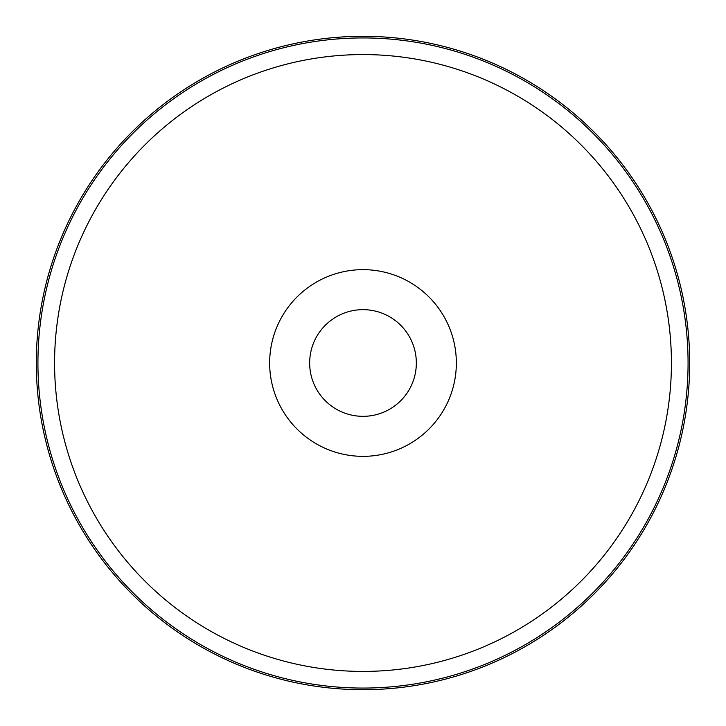 <?xml version="1.0" encoding="UTF-8"?>
<svg xmlns="http://www.w3.org/2000/svg" width="726" height="726" viewBox="0 0 726 726"><rect width="100%" height="100%" fill="white"/><g stroke="black" fill="none" stroke-linecap="round" stroke-linejoin="round"><path stroke-width="1.09" d="M363 36.3A326.7 326.7 0 0 1 645.931 526.35A326.7 326.7 0 0 1 80.069 526.35A326.7 326.7 0 0 1 363 36.3M363 309.657A53.343 53.343 0 0 1 409.192 389.671A53.343 53.343 0 0 1 316.808 389.671A53.343 53.343 0 0 1 363 309.657M363 269.655A93.345 93.345 0 0 1 443.84 409.673A93.345 93.345 0 0 1 282.16 409.673A93.345 93.345 0 0 1 363 269.655M363 54.568A308.432 308.432 0 0 1 630.104 517.211A308.432 308.432 0 0 1 95.896 517.211A308.432 308.432 0 0 1 363 54.568M363 37.933A325.066 325.066 0 0 1 644.516 525.533A325.066 325.066 0 0 1 81.484 525.533A325.066 325.066 0 0 1 363 37.933"/></g></svg>
